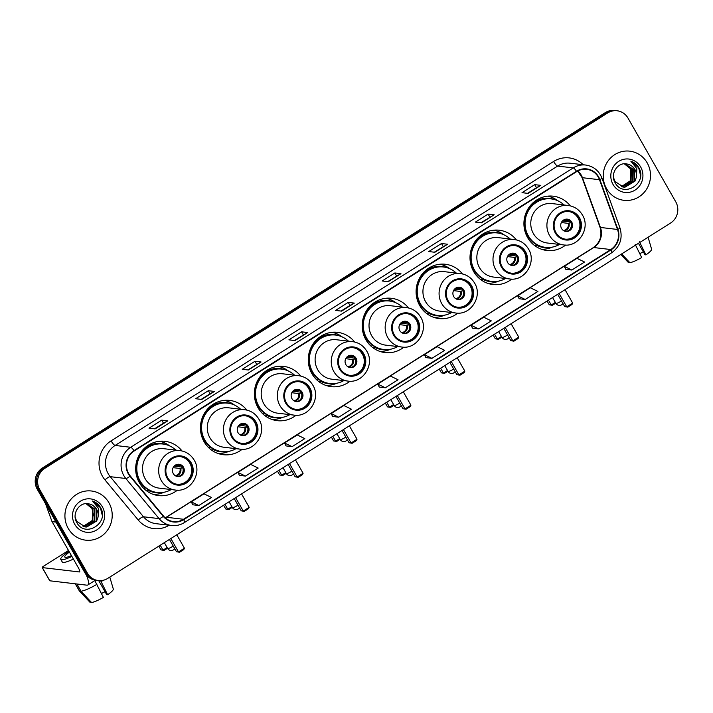 <?xml version="1.0" encoding="UTF-8"?>
<svg xmlns="http://www.w3.org/2000/svg" width="713" height="713" viewBox="0 0 713 713"><rect width="100%" height="100%" fill="white"/><g stroke="black" fill="none" stroke-linecap="round" stroke-linejoin="round"><path stroke-width="1.07" d="M570.275 205.852A27.335 26.096 96.7 0 0 553.235 196.191A27.335 26.096 96.7 0 0 528.181 208.624A27.335 26.096 96.7 0 0 527.567 237.518A27.335 26.096 96.7 0 0 546.835 250.477A27.335 26.096 96.7 0 0 565.65 245.049M516.364 239.889A27.335 26.096 96.7 0 0 499.323 230.228A27.335 26.096 96.7 0 0 474.261 242.67A27.335 26.096 96.7 0 0 473.655 271.555A27.335 26.096 96.7 0 0 492.915 284.523A27.335 26.096 96.7 0 0 511.738 279.086M462.443 273.926A27.335 26.096 96.7 0 0 445.402 264.265A27.335 26.096 96.7 0 0 420.349 276.706A27.335 26.096 96.7 0 0 419.743 305.592A27.335 26.096 96.7 0 0 439.003 318.559A27.335 26.096 96.7 0 0 457.826 313.123M408.531 307.963A27.335 26.096 96.7 0 0 391.49 298.301A27.335 26.096 96.7 0 0 366.437 310.743A27.335 26.096 96.7 0 0 365.822 339.629A27.335 26.096 96.7 0 0 385.091 352.596A27.335 26.096 96.7 0 0 403.906 347.16M354.619 341.999A27.335 26.096 96.7 0 0 337.579 332.338A27.335 26.096 96.7 0 0 312.517 344.78A27.335 26.096 96.7 0 0 311.911 373.674A27.335 26.096 96.7 0 0 331.171 386.633A27.335 26.096 96.7 0 0 349.994 381.205M300.699 376.036A27.335 26.096 96.7 0 0 283.658 366.384A27.335 26.096 96.7 0 0 258.605 378.817A27.335 26.096 96.7 0 0 257.999 407.711A27.335 26.096 96.7 0 0 277.259 420.67A27.335 26.096 96.7 0 0 296.082 415.242M246.787 410.082A27.335 26.096 96.7 0 0 229.746 400.421A27.335 26.096 96.7 0 0 204.693 412.854A27.335 26.096 96.7 0 0 204.078 441.748A27.335 26.096 96.7 0 0 223.347 454.707A27.335 26.096 96.7 0 0 242.17 449.279M182.02 450.964A27.335 26.096 96.7 0 0 164.979 441.311A27.335 26.096 96.7 0 0 139.926 453.744A27.335 26.096 96.7 0 0 139.32 482.639A27.335 26.096 96.7 0 0 158.58 495.597A27.335 26.096 96.7 0 0 177.403 490.17M617.101 110.765L614.659 110.479A15.472 14.768 96.7 0 0 605.31 112.627L42.432 467.995A15.472 14.768 96.7 0 0 37.254 489.243L84.999 572.94A15.472 14.768 96.7 0 0 95.898 580.275L97.12 580.418A15.472 14.768 96.7 0 1 86.211 573.083A15.472 14.768 96.7 0 0 97.12 580.418L98.341 580.56A15.472 14.768 96.7 0 0 107.69 578.412L670.568 223.044A15.472 14.768 96.7 0 0 675.746 201.797L628.001 118.1A15.472 14.768 96.7 0 0 617.101 110.765A15.472 14.768 96.7 0 0 607.752 112.912L44.874 468.281A15.472 14.768 96.7 0 0 39.696 489.528L87.432 573.225A15.472 14.768 96.7 0 0 98.341 580.56M39.696 489.528L38.475 489.385L86.211 573.083L38.475 489.385A15.472 14.768 96.7 0 1 43.653 468.138A15.472 14.768 96.7 0 0 38.475 489.385L37.254 489.243M607.752 112.912L606.531 112.77L43.653 468.138L606.531 112.77A15.472 14.768 96.7 0 1 615.88 110.622A15.472 14.768 96.7 0 0 606.531 112.77L605.31 112.627M68.225 528.431A24.759 23.636 96.7 0 0 85.676 540.169A24.759 23.636 96.7 0 0 108.367 528.903A24.759 23.636 96.7 0 0 108.92 502.745A24.759 23.636 96.7 0 0 91.469 490.999A24.759 23.636 96.7 0 0 68.778 502.264A24.759 23.636 96.7 0 0 68.225 528.431A24.759 23.636 96.7 0 0 85.676 540.169A24.759 23.636 96.7 0 0 108.367 528.903A24.759 23.636 96.7 0 0 108.92 502.745A24.759 23.636 96.7 0 0 91.469 490.999A24.759 23.636 96.7 0 0 68.778 502.264A24.759 23.636 96.7 0 0 68.225 528.431M606.522 188.58A24.759 23.636 96.7 0 0 623.964 200.326A24.759 23.636 96.7 0 0 646.655 189.061A24.759 23.636 96.7 0 0 647.208 162.894A24.759 23.636 96.7 0 0 629.766 151.156A24.759 23.636 96.7 0 0 607.075 162.421A24.759 23.636 96.7 0 0 606.522 188.58A24.759 23.636 96.7 0 0 623.964 200.326A24.759 23.636 96.7 0 0 646.655 189.061A24.759 23.636 96.7 0 0 647.208 162.894A24.759 23.636 96.7 0 0 629.766 151.156A24.759 23.636 96.7 0 0 607.075 162.421A24.759 23.636 96.7 0 0 606.522 188.58M128.67 473.637A16.506 15.757 -83.3 0 1 134.196 450.981L576.701 171.601A16.506 15.757 -83.3 0 1 586.674 169.311A16.506 15.757 -83.3 0 1 599.49 179.712L617.494 229.461A16.506 15.757 -83.3 0 1 610.783 249.541L183.526 519.287A16.506 15.757 -83.3 0 1 173.553 521.586A16.506 15.757 -83.3 0 1 163.527 516.078L130.274 475.954A16.506 15.757 -83.3 0 1 128.67 473.637M128.331 473.851A16.916 16.149 96.7 0 0 129.971 476.231L163.224 516.346A16.916 16.149 96.7 0 0 183.731 519.643L610.988 249.898A16.916 16.149 96.7 0 0 617.868 229.31L599.865 179.569A16.916 16.149 96.7 0 0 576.496 171.254L133.991 450.625A16.916 16.149 96.7 0 0 128.331 473.851M534.732 184.649L536.47 187.697L540.641 185.398A4.126 0.971 57.7 0 1 540.819 185.362L534.732 184.649L522.014 192.67L528.101 193.392L540.819 185.362M480.936 222.768L494.02 214.827A4.126 0.971 57.7 0 1 494.198 214.8L488.102 214.078L475.393 222.108L481.48 222.83L494.198 214.8M489.849 217.135L488.102 214.078M434.306 252.197L447.39 244.265A4.126 0.971 57.7 0 1 447.577 244.238L441.481 243.516L428.763 251.546L434.859 252.268L447.577 244.238M443.219 246.573L441.481 243.516M387.685 281.635L400.768 273.703A4.126 0.971 57.7 0 1 400.947 273.676L394.859 272.954L382.141 280.984L388.237 281.697L400.947 273.676M396.597 276.011L394.859 272.954M161.735 420.135L163.482 423.183L167.644 420.884A4.126 0.971 57.7 0 1 167.831 420.848L161.735 420.135L149.017 428.165L155.113 428.878L167.831 420.848M208.356 390.697L210.103 393.754L214.274 391.446A4.126 0.971 57.7 0 1 214.453 391.419L208.356 390.697L195.647 398.727L201.734 399.44L214.453 391.419M247.812 369.94L260.896 362.008A4.126 0.971 57.7 0 1 261.074 361.981L254.987 361.259L242.268 369.289L248.365 370.011L261.074 361.981M256.725 364.316L254.987 361.259M294.433 340.511L307.517 332.57A4.126 0.971 57.7 0 1 307.704 332.543L301.608 331.821L288.89 339.851L294.986 340.573L307.704 332.543M303.355 334.878L301.608 331.821M348.229 302.392L349.976 305.44L354.147 303.141A4.126 0.971 57.7 0 1 354.325 303.105L348.229 302.392L335.52 310.413L341.607 311.135L354.325 303.105M472.532 328.167L478.575 328.916L491.293 320.886L483.744 317.214L471.026 325.244L472.55 328.203M519.153 298.729L525.205 299.478L537.914 291.448L530.365 287.776L517.647 295.806L519.171 298.765M565.774 269.3L571.826 270.04L584.544 262.019L576.986 258.338L564.277 266.368L565.792 269.336M332.659 416.472L338.702 417.221L351.42 409.191L343.871 405.519L331.153 413.549L332.677 416.508M286.029 445.91L292.08 446.659L304.799 438.629L297.25 434.957L284.532 442.987L286.047 445.946M239.408 475.348L245.459 476.097L258.177 468.067L250.619 464.395L237.91 472.425L239.425 475.384M192.786 504.786L198.838 505.526L211.547 497.505L203.998 493.833L191.28 501.854L192.804 504.822M425.902 357.605L431.953 358.354L444.671 350.324L437.114 346.652L424.404 354.673L425.919 357.641M385.332 387.783L398.041 379.762L390.492 376.081L377.774 384.111L379.298 387.079L385.332 387.783L377.774 384.111M349.994 305.431L341.064 311.073M210.121 393.736L201.191 399.378M163.5 423.174L154.561 428.816M536.488 187.688L527.558 193.33M338.702 417.221L331.153 413.549M292.08 446.659L284.532 442.987M245.459 476.097L237.91 472.425M198.838 505.526L191.28 501.854M431.953 358.354L424.404 354.673M478.575 328.916L471.026 325.244M525.205 299.478L517.647 295.806M571.826 270.04L564.277 266.368M86.291 503.61L91.906 508.262L93.795 515.927M86.228 503.645L92.975 508.93L92.779 520.535L83.296 526.533M86.015 503.663L92.494 508.877L92.298 520.481L83.064 526.461M84.018 526.72L94.232 520.713L94.428 509.1L86.977 503.663L94.909 509.162L94.713 520.766L84.25 526.773M89.036 503.922C79.651 501.248 71.496 513.69 76.674 522.29C84.58 538.36 108.982 523.654 100.996 508.405L100.586 507.647C98.688 504.403 96.005 502.193 92.547 501.025L98.572 508.521L98.037 517.166A11.658 11.132 96.7 0 0 96.629 509.358A11.658 11.132 96.7 0 0 89.036 503.922C92.28 504.608 94.722 506.417 96.362 509.332L96.166 520.936L86.264 526.943L84.972 526.898M98.037 517.166L96.647 520.998L86.745 527.005L85.212 526.925L76.719 521.363L75.213 517.406M74.749 524.313A16.809 16.051 96.7 0 0 96.763 529.946A16.809 16.051 96.7 0 0 102.387 506.863A16.809 16.051 96.7 0 0 80.382 501.23A16.809 16.051 96.7 0 0 74.749 524.313M92.547 501.025L100.364 507.62L102.226 515.151M86.193 574.731A20.632 4.857 57.7 0 1 87.833 584.99A20.632 4.857 57.7 0 1 86.87 585.168L49.857 580.801A2.576 0.472 150.3 0 1 49.732 580.747A2.576 0.472 150.3 0 1 49.741 580.605M68.501 550.481L43.671 566.158A2.576 0.472 -29.7 0 0 42.192 567.53A2.576 0.472 -29.7 0 0 42.317 567.593L79.33 571.951A5.16 1.212 -122.3 0 0 79.571 571.906A5.16 1.212 -122.3 0 0 78.341 567.726L52.067 521.666A2.576 2.46 -83.3 0 1 51.88 521.265L45.623 503.975A2.576 2.46 -83.3 0 1 45.57 503.815M69.419 552.085A12.896 2.344 -29.7 0 0 64.794 557.067A12.896 2.344 -29.7 0 0 71.434 555.614M94.802 580.587L103.385 597.405A13.413 2.442 -29.7 0 1 91.567 602.521L81.024 591.211L76.906 583.992M81.024 591.211A17.023 3.093 -29.7 0 0 96.932 584.312M98.697 580.605L106.692 594.615L107.627 594.731L100.604 580.649M101.175 581.639A17.023 3.093 -29.7 0 0 103.046 580.329M107.627 594.731A13.413 2.442 -29.7 0 0 113.314 589.063L109.802 577.084M105.052 591.745A10.312 1.872 -29.7 0 0 101.478 593.537M68.956 551.274A17.531 3.191 -29.7 0 0 60.765 559.366L62.272 562.004A17.531 3.191 -29.7 0 0 73.403 559.072M60.765 559.366A17.531 3.191 -29.7 0 0 71.897 556.425M75.293 583.804L79.303 590.827A17.023 3.093 -29.7 0 0 79.384 590.934A17.023 3.093 -29.7 0 0 79.499 591.032L90.043 602.342L90.899 601.808M75.382 583.813L79.499 591.032M79.384 590.934L90.034 602.333A13.413 2.442 -29.7 0 0 90.043 602.342M167.698 477.728A13.921 13.297 96.7 0 0 177.51 484.332A13.921 13.297 96.7 0 0 190.282 477.995A13.921 13.297 96.7 0 0 190.585 463.272A13.921 13.297 96.7 0 0 180.772 456.676A13.921 13.297 96.7 0 0 168.01 463.013A13.921 13.297 96.7 0 0 167.698 477.728M177.136 484.279A13.921 13.297 96.7 0 0 189.622 477.737A13.921 13.297 96.7 0 0 189.827 463.183A13.921 13.297 96.7 0 0 180.398 456.632M175.87 450.126A24.394 23.288 96.7 0 0 162.965 444.03L162.199 443.941A24.394 23.288 96.7 0 0 139.837 455.046A24.394 23.288 96.7 0 0 139.293 480.82A24.394 23.288 96.7 0 0 156.486 492.389L157.252 492.487A24.394 23.288 96.7 0 0 171.218 489.564M162.965 444.03A24.394 23.288 96.7 0 0 140.604 455.135A24.394 23.288 96.7 0 0 140.06 480.91A24.394 23.288 96.7 0 0 157.252 492.487M179.943 450.598L163.803 448.7A19.857 18.957 96.7 0 0 145.604 457.737A19.857 18.957 96.7 0 0 145.158 478.717A19.857 18.957 96.7 0 0 159.151 488.138L175.3 490.045A19.857 18.957 -83.3 0 1 161.307 480.624A19.857 18.957 -83.3 0 1 161.744 459.635A19.857 18.957 -83.3 0 1 179.943 450.598C186.146 451.489 190.897 454.662 194.186 460.143C202.563 473.272 190.398 492.603 175.3 490.045M138.598 481.293A19.34 18.467 96.7 0 0 140.835 483.191M173.295 473.619A6.185 5.909 96.7 0 0 183.33 473.744A6.185 5.909 96.7 0 0 179.106 464.261A6.185 5.909 96.7 0 0 173.295 473.619M177.127 476.471A6.185 5.909 96.7 0 0 178.571 464.225M164.177 492.211L163.42 492.523A26.818 25.606 -83.3 0 1 153.242 494.359M145.363 487.826L143.866 488.53M161.29 492.594A24.732 23.609 96.7 0 1 148.554 490.571L146.566 490.82M159.498 441.267A26.818 25.606 -83.3 0 1 168.972 445.42L169.641 445.901M174.952 465.411L178.464 465.83L181.289 465.179M174.141 466.15L182.439 467.131M182.929 468.272A7.219 6.889 -83.3 0 1 182.305 473.548M182.804 467.826L179.97 468.468L173.116 467.666M167.51 548.252L164.061 550.436L160.978 549.883L158.83 546.122M160.978 549.883L163.019 550.124L160.229 545.24M164.061 550.436L163.019 550.124L167.109 547.539M170.844 538.538L178.491 551.951L184.426 548.199L176.779 534.795M169.444 539.42L176.45 551.71L179.533 552.263L183.776 549.58L184.426 548.199M179.533 552.263L176.45 551.71M232.465 436.837A13.921 13.297 96.7 0 0 242.277 443.441A13.921 13.297 96.7 0 0 255.04 437.105A13.921 13.297 96.7 0 0 255.352 422.39A13.921 13.297 96.7 0 0 245.539 415.786A13.921 13.297 96.7 0 0 232.777 422.123A13.921 13.297 96.7 0 0 232.465 436.837M241.903 443.388A13.921 13.297 96.7 0 0 254.389 436.846A13.921 13.297 96.7 0 0 254.594 422.301A13.921 13.297 96.7 0 0 245.156 415.741M240.629 409.235A24.394 23.288 96.7 0 0 227.723 403.139L226.966 403.05A24.394 23.288 96.7 0 0 204.604 414.155A24.394 23.288 96.7 0 0 204.061 439.939A24.394 23.288 96.7 0 0 221.253 451.507L222.01 451.596A24.394 23.288 96.7 0 0 235.985 448.673M227.723 403.139A24.394 23.288 96.7 0 0 205.371 414.244A24.394 23.288 96.7 0 0 204.818 440.028A24.394 23.288 96.7 0 0 222.01 451.596M244.711 409.717L228.57 407.809A19.857 18.957 96.7 0 0 210.362 416.847A19.857 18.957 96.7 0 0 209.925 437.835A19.857 18.957 96.7 0 0 223.918 447.247L240.058 449.154A19.857 18.957 -83.3 0 1 226.066 439.734A19.857 18.957 -83.3 0 1 226.511 418.745A19.857 18.957 -83.3 0 1 244.711 409.717C250.914 410.599 255.655 413.772 258.944 419.253C267.33 432.381 255.165 451.721 240.058 449.154M203.365 440.402A19.34 18.467 96.7 0 0 205.602 442.301M238.062 432.738A6.185 5.909 96.7 0 0 248.097 432.853A6.185 5.909 96.7 0 0 243.873 423.379A6.185 5.909 96.7 0 0 238.062 432.738M241.894 435.581A6.185 5.909 96.7 0 0 243.338 423.335M228.944 451.32L228.178 451.632A26.818 25.606 -83.3 0 1 218 453.477M210.13 446.944L208.624 447.639M226.057 451.703A24.732 23.609 96.7 0 1 213.321 449.68L211.324 449.939M224.265 400.376A26.818 25.606 -83.3 0 1 233.739 404.529L234.408 405.011M239.72 424.52L243.222 424.939L246.056 424.288M238.908 425.26L247.197 426.24M247.696 427.381A7.219 6.889 -83.3 0 1 247.072 432.666M247.563 426.935L244.728 427.577L237.884 426.775M232.278 507.362L228.828 509.545L225.736 508.993L223.597 505.232M225.736 508.993L227.777 509.234L224.996 504.349M228.828 509.545L227.777 509.234L231.877 506.649M235.611 497.647L243.258 511.061L249.194 507.317L241.538 493.904M234.212 498.539L241.217 510.82L244.301 511.373L248.543 508.69L249.194 507.317M244.301 511.373L241.217 510.82M286.376 402.8A13.921 13.297 96.7 0 0 296.189 409.405A13.921 13.297 96.7 0 0 308.961 403.068A13.921 13.297 96.7 0 0 309.264 388.344A13.921 13.297 96.7 0 0 299.451 381.74A13.921 13.297 96.7 0 0 286.688 388.086A13.921 13.297 96.7 0 0 286.376 402.8M295.815 409.351A13.921 13.297 96.7 0 0 308.301 402.809A13.921 13.297 96.7 0 0 308.506 388.255A13.921 13.297 96.7 0 0 299.077 381.705M294.549 375.19A24.394 23.288 96.7 0 0 281.644 369.102L280.877 369.013A24.394 23.288 96.7 0 0 258.516 380.118A24.394 23.288 96.7 0 0 257.972 405.893A24.394 23.288 96.7 0 0 275.165 417.462L275.931 417.56A24.394 23.288 96.7 0 0 289.897 414.636M281.644 369.102A24.394 23.288 96.7 0 0 259.282 380.207A24.394 23.288 96.7 0 0 258.739 405.982A24.394 23.288 96.7 0 0 275.931 417.56M298.622 375.671L282.482 373.772A19.857 18.957 96.7 0 0 264.282 382.81A19.857 18.957 96.7 0 0 263.837 403.79A19.857 18.957 96.7 0 0 277.829 413.21L293.979 415.118A19.857 18.957 -83.3 0 1 279.986 405.697A19.857 18.957 -83.3 0 1 280.423 384.708A19.857 18.957 -83.3 0 1 298.622 375.671C304.825 376.562 309.576 379.735 312.864 385.216C321.242 398.344 309.077 417.675 293.979 415.118M257.277 406.365A19.34 18.467 96.7 0 0 259.514 408.264M291.974 398.692A6.185 5.909 96.7 0 0 302.009 398.817A6.185 5.909 96.7 0 0 297.784 389.334A6.185 5.909 96.7 0 0 291.974 398.692M295.806 401.544A6.185 5.909 96.7 0 0 297.25 389.298M282.856 417.283L282.098 417.595A26.818 25.606 -83.3 0 1 271.92 419.431M264.042 412.898L262.544 413.602M279.977 417.666A24.732 23.609 96.7 0 1 267.232 415.643L265.245 415.893M278.177 366.339A26.818 25.606 -83.3 0 1 287.651 370.493L288.319 370.974M293.631 390.483L297.143 390.902L299.977 390.252M292.82 391.223L301.118 392.203M301.608 393.344A7.219 6.889 -83.3 0 1 300.984 398.62M301.483 392.899L298.649 393.54L291.795 392.738M286.198 473.325L282.74 475.509L279.656 474.956L277.509 471.195M279.656 474.956L281.697 475.197L278.908 470.313M282.74 475.509L281.697 475.197L285.788 472.612M289.523 463.61L297.169 477.024L303.105 473.272L295.458 459.867M288.123 464.493L295.129 476.783L298.212 477.336L302.455 474.653L303.105 473.272M298.212 477.336L295.129 476.783M340.297 368.764A13.921 13.297 96.7 0 0 350.11 375.368A13.921 13.297 96.7 0 0 362.872 369.031A13.921 13.297 96.7 0 0 363.184 354.308A13.921 13.297 96.7 0 0 353.372 347.703A13.921 13.297 96.7 0 0 340.609 354.04A13.921 13.297 96.7 0 0 340.297 368.764M349.726 375.314A13.921 13.297 96.7 0 0 362.213 368.764A13.921 13.297 96.7 0 0 362.418 354.218A13.921 13.297 96.7 0 0 352.988 347.668M348.461 341.153A24.394 23.288 96.7 0 0 335.556 335.065L334.798 334.976A24.394 23.288 96.7 0 0 312.437 346.072A24.394 23.288 96.7 0 0 311.893 371.856A24.394 23.288 96.7 0 0 329.085 383.425L329.843 383.514A24.394 23.288 96.7 0 0 343.809 380.59M335.556 335.065A24.394 23.288 96.7 0 0 313.194 346.161A24.394 23.288 96.7 0 0 312.651 371.945A24.394 23.288 96.7 0 0 329.843 383.514M352.543 341.634L336.393 339.736A19.857 18.957 96.7 0 0 318.194 348.773A19.857 18.957 96.7 0 0 317.748 369.753A19.857 18.957 96.7 0 0 331.741 379.173L347.891 381.072A19.857 18.957 -83.3 0 1 333.898 371.66A19.857 18.957 -83.3 0 1 334.344 350.671A19.857 18.957 -83.3 0 1 352.543 341.634C358.746 342.516 363.487 345.698 366.776 351.17C375.154 364.298 362.997 383.639 347.891 381.072M311.189 372.32A19.34 18.467 96.7 0 0 313.435 374.227M345.894 364.655A6.185 5.909 96.7 0 0 355.921 364.78A6.185 5.909 96.7 0 0 351.705 355.297A6.185 5.909 96.7 0 0 345.894 364.655M349.726 367.507A6.185 5.909 96.7 0 0 351.161 355.261M336.777 383.246L336.01 383.558A26.818 25.606 -83.3 0 1 325.832 385.394M317.953 378.861L316.456 379.557M333.889 383.621A24.732 23.609 96.7 0 1 321.144 381.607L319.157 381.856M332.089 332.303A26.818 25.606 -83.3 0 1 341.563 336.456L342.231 336.937M347.543 356.447L351.054 356.856L353.889 356.215M346.732 357.186L355.029 358.167M355.52 359.299A7.219 6.889 -83.3 0 1 354.896 364.584M355.395 358.853L352.561 359.504L345.707 358.692M340.11 439.288L336.652 441.472L333.568 440.919L331.42 437.158M333.568 440.919L335.609 441.16L332.819 436.276M336.652 441.472L335.609 441.16L339.7 438.575M343.434 429.574L351.081 442.987L357.017 439.235L349.37 425.83M342.035 430.456L349.04 442.746L352.133 443.29L356.366 440.616L357.017 439.235M352.133 443.29L349.04 442.746M394.209 334.718A13.921 13.297 96.7 0 0 404.021 341.322A13.921 13.297 96.7 0 0 416.784 334.985A13.921 13.297 96.7 0 0 417.096 320.271A13.921 13.297 96.7 0 0 407.283 313.667A13.921 13.297 96.7 0 0 394.521 320.003A13.921 13.297 96.7 0 0 394.209 334.718M403.638 341.277A13.921 13.297 96.7 0 0 416.125 334.727A13.921 13.297 96.7 0 0 416.339 320.182A13.921 13.297 96.7 0 0 406.9 313.631M402.373 307.116A24.394 23.288 96.7 0 0 389.467 301.029L388.71 300.939A24.394 23.288 96.7 0 0 366.348 312.036A24.394 23.288 96.7 0 0 365.805 337.819A24.394 23.288 96.7 0 0 382.997 349.388L383.754 349.477A24.394 23.288 96.7 0 0 397.729 346.554M389.467 301.029A24.394 23.288 96.7 0 0 367.106 312.125A24.394 23.288 96.7 0 0 366.562 337.909A24.394 23.288 96.7 0 0 383.754 349.477M406.455 307.597L390.305 305.69A19.857 18.957 96.7 0 0 372.106 314.727A19.857 18.957 96.7 0 0 371.669 335.716A19.857 18.957 96.7 0 0 385.662 345.137L401.802 347.035A19.857 18.957 -83.3 0 1 387.81 337.623A19.857 18.957 -83.3 0 1 388.255 316.634A19.857 18.957 -83.3 0 1 406.455 307.597C412.658 308.479 417.399 311.661 420.688 317.133C429.074 330.262 416.909 349.602 401.802 347.035M365.109 338.283A19.34 18.467 96.7 0 0 367.347 340.19M399.806 330.618A6.185 5.909 96.7 0 0 409.841 330.734A6.185 5.909 96.7 0 0 405.617 321.26A6.185 5.909 96.7 0 0 399.806 330.618M403.638 333.461A6.185 5.909 96.7 0 0 405.082 321.224M390.688 349.21L389.922 349.522A26.818 25.606 -83.3 0 1 379.744 351.357M371.874 344.825L370.368 345.52M387.801 349.584A24.732 23.609 96.7 0 1 375.056 347.57L373.068 347.819M386.009 298.266A26.818 25.606 -83.3 0 1 395.474 302.419L396.152 302.9M401.464 322.41L404.966 322.82L407.8 322.178M400.644 323.149L408.941 324.13M409.431 325.262A7.219 6.889 -83.3 0 1 408.816 330.547M409.307 324.816L406.472 325.467L399.628 324.656M394.022 405.251L390.572 407.426L387.48 406.882L385.341 403.121M387.48 406.882L389.521 407.123L386.74 402.239M390.572 407.426L389.521 407.123L393.612 404.538M397.355 395.537L405.002 408.941L410.929 405.198L403.282 391.793M395.947 396.419L402.961 408.701L406.045 409.253L410.287 406.579L410.929 405.198M406.045 409.253L402.961 408.701M448.12 300.681A13.921 13.297 96.7 0 0 457.933 307.285A13.921 13.297 96.7 0 0 470.705 300.948A13.921 13.297 96.7 0 0 471.008 286.234A13.921 13.297 96.7 0 0 461.195 279.63A13.921 13.297 96.7 0 0 448.432 285.966A13.921 13.297 96.7 0 0 448.12 300.681M457.559 307.241A13.921 13.297 96.7 0 0 470.045 300.69A13.921 13.297 96.7 0 0 470.25 286.145A13.921 13.297 96.7 0 0 460.812 279.594M456.293 273.079A24.394 23.288 96.7 0 0 443.388 266.983L442.621 266.894A24.394 23.288 96.7 0 0 420.26 277.999A24.394 23.288 96.7 0 0 419.716 303.783A24.394 23.288 96.7 0 0 436.909 315.351L437.675 315.44A24.394 23.288 96.7 0 0 451.641 312.517M443.388 266.983A24.394 23.288 96.7 0 0 421.026 278.088A24.394 23.288 96.7 0 0 420.483 303.872A24.394 23.288 96.7 0 0 437.675 315.44M460.366 273.56L444.226 271.653A19.857 18.957 96.7 0 0 426.026 280.69A19.857 18.957 96.7 0 0 425.581 301.679A19.857 18.957 96.7 0 0 439.573 311.091L455.723 312.998A19.857 18.957 -83.3 0 1 441.721 303.578A19.857 18.957 -83.3 0 1 442.167 282.598A19.857 18.957 -83.3 0 1 460.366 273.56C466.569 274.443 471.32 277.624 474.6 283.097C482.986 296.225 470.821 315.565 455.723 312.998M419.021 304.246A19.34 18.467 96.7 0 0 421.258 306.153M453.718 296.581A6.185 5.909 96.7 0 0 463.753 296.697A6.185 5.909 96.7 0 0 459.529 287.223A6.185 5.909 96.7 0 0 453.718 296.581M457.55 299.424A6.185 5.909 96.7 0 0 458.994 287.187M444.6 315.173L443.842 315.485A26.818 25.606 -83.3 0 1 433.656 317.321M425.786 310.788L424.288 311.483M441.712 315.547A24.732 23.609 96.7 0 1 428.976 313.524L426.989 313.782M439.921 264.229A26.818 25.606 -83.3 0 1 449.395 268.382L450.063 268.863M455.375 288.373L458.878 288.783L461.712 288.132M454.564 289.113L462.862 290.084M463.352 291.225A7.219 6.889 -83.3 0 1 462.728 296.51M463.227 290.779L460.393 291.43L453.539 290.619M447.933 371.215L444.484 373.389L441.4 372.837L439.253 369.084M441.4 372.837L443.441 373.077L440.652 368.193M444.484 373.389L443.441 373.077L447.532 370.502M451.267 361.5L458.914 374.904L464.849 371.161L457.202 357.748M449.867 362.382L456.873 374.664L459.956 375.216L464.199 372.543L464.849 371.161M459.956 375.216L456.873 374.664M502.041 266.644A13.921 13.297 96.7 0 0 511.854 273.248A13.921 13.297 96.7 0 0 524.616 266.912A13.921 13.297 96.7 0 0 524.928 252.197A13.921 13.297 96.7 0 0 515.116 245.593A13.921 13.297 96.7 0 0 502.344 251.93A13.921 13.297 96.7 0 0 502.041 266.644M511.471 273.195A13.921 13.297 96.7 0 0 523.957 266.653A13.921 13.297 96.7 0 0 524.162 252.108A13.921 13.297 96.7 0 0 514.733 245.548M510.205 239.042A24.394 23.288 96.7 0 0 497.3 232.946L496.533 232.857A24.394 23.288 96.7 0 0 474.181 243.962A24.394 23.288 96.7 0 0 473.628 269.746A24.394 23.288 96.7 0 0 490.82 281.314L491.587 281.403A24.394 23.288 96.7 0 0 505.553 278.48M497.3 232.946A24.394 23.288 96.7 0 0 474.938 244.051A24.394 23.288 96.7 0 0 474.395 269.835A24.394 23.288 96.7 0 0 491.587 281.403M514.287 239.523L498.137 237.616A19.857 18.957 96.7 0 0 479.938 246.653A19.857 18.957 96.7 0 0 479.493 267.642A19.857 18.957 96.7 0 0 493.485 277.054L509.635 278.961A19.857 18.957 -83.3 0 1 495.642 269.541A19.857 18.957 -83.3 0 1 496.079 248.561A19.857 18.957 -83.3 0 1 514.287 239.523C520.481 240.406 525.231 243.579 528.52 249.06C536.898 262.188 524.732 281.528 509.635 278.961M472.933 270.209A19.34 18.467 96.7 0 0 475.17 272.108M507.629 262.544A6.185 5.909 96.7 0 0 517.665 262.66A6.185 5.909 96.7 0 0 513.44 253.186A6.185 5.909 96.7 0 0 507.629 262.544M511.462 265.388A6.185 5.909 96.7 0 0 512.905 253.142M498.521 281.136L497.754 281.448A26.818 25.606 -83.3 0 1 487.576 283.284M479.697 276.751L478.2 277.446M495.633 281.51A24.732 23.609 96.7 0 1 482.888 279.487L480.901 279.746M493.833 230.183A26.818 25.606 -83.3 0 1 503.307 234.345L503.975 234.827M509.287 254.336L512.799 254.746L515.633 254.095M508.476 255.067L516.773 256.047M517.264 257.188A7.219 6.889 -83.3 0 1 516.64 262.473M517.139 256.742L514.305 257.384L507.451 256.582M501.854 337.169L498.396 339.352L495.312 338.8L493.164 335.039M495.312 338.8L497.353 339.04L494.564 334.156M498.396 339.352L497.353 339.04L501.444 336.456M505.178 327.463L512.825 340.867L518.761 337.124L511.114 323.711M503.779 328.345L510.784 340.627L513.877 341.179L518.11 338.506L518.761 337.124M513.877 341.179L510.784 340.627M555.953 232.607A13.921 13.297 96.7 0 0 565.765 239.211A13.921 13.297 96.7 0 0 578.528 232.875A13.921 13.297 96.7 0 0 578.84 218.16A13.921 13.297 96.7 0 0 569.027 211.556A13.921 13.297 96.7 0 0 556.265 217.893A13.921 13.297 96.7 0 0 555.953 232.607M565.382 239.158A13.921 13.297 96.7 0 0 577.869 232.616A13.921 13.297 96.7 0 0 578.083 218.062A13.921 13.297 96.7 0 0 568.644 211.511M564.117 205.005A24.394 23.288 96.7 0 0 551.211 198.909L550.454 198.82A24.394 23.288 96.7 0 0 528.092 209.925A24.394 23.288 96.7 0 0 527.549 235.7A24.394 23.288 96.7 0 0 544.741 247.277L545.498 247.366A24.394 23.288 96.7 0 0 559.473 244.443M551.211 198.909A24.394 23.288 96.7 0 0 528.85 210.014A24.394 23.288 96.7 0 0 528.306 235.798A24.394 23.288 96.7 0 0 545.498 247.366M568.199 205.487L552.049 203.579A19.857 18.957 96.7 0 0 533.85 212.617A19.857 18.957 96.7 0 0 533.413 233.597A19.857 18.957 96.7 0 0 547.406 243.017L563.546 244.924A19.857 18.957 -83.3 0 1 549.554 235.504A19.857 18.957 -83.3 0 1 549.999 214.515A19.857 18.957 -83.3 0 1 568.199 205.487C574.402 206.369 579.143 209.542 582.432 215.023C590.81 228.151 578.653 247.482 563.546 244.924M526.845 236.172A19.34 18.467 96.7 0 0 529.091 238.071M561.55 228.499A6.185 5.909 96.7 0 0 571.585 228.623A6.185 5.909 96.7 0 0 567.361 219.149A6.185 5.909 96.7 0 0 561.55 228.499M565.382 231.351A6.185 5.909 96.7 0 0 566.826 219.105M552.432 247.09L551.666 247.402A26.818 25.606 -83.3 0 1 541.488 249.247M533.618 242.705L532.112 243.409M549.545 247.473A24.732 23.609 96.7 0 1 536.8 245.45L534.812 245.709M547.744 196.146A26.818 25.606 -83.3 0 1 557.218 200.3L557.887 200.781M563.199 220.29L566.71 220.709L569.544 220.059M562.388 221.03L570.685 222.01M571.175 223.151A7.219 6.889 -83.3 0 1 570.552 228.436M571.051 222.706L568.216 223.347L561.363 222.545M555.766 303.132L552.317 305.316L549.224 304.763L547.085 301.002M549.224 304.763L551.265 305.004L548.484 300.12M552.317 305.316L551.265 305.004L555.356 302.419M559.09 293.417L566.746 306.831L572.673 303.078L565.026 289.674M557.691 294.3L564.705 306.59L567.789 307.143L572.022 304.46L572.673 303.078M567.789 307.143L564.705 306.59M635.23 244.47L641.682 257.553A13.413 2.442 -29.7 0 1 629.864 262.678L621.683 253.908M638.456 243.32L644.989 254.764L645.925 254.88L639.463 241.787M645.925 254.88A13.413 2.442 -29.7 0 0 651.611 249.211L648.09 237.233M643.349 251.894A10.312 1.872 -29.7 0 0 639.775 253.685M620.827 254.443L628.34 262.491A13.413 2.442 -29.7 0 0 628.331 262.482A13.413 2.442 -29.7 0 0 628.34 262.491L629.196 261.956M624.588 163.758L630.203 168.42L632.092 176.075M624.526 163.803L631.272 169.079L631.076 180.692L621.593 186.681M624.303 163.812L630.791 169.026L630.595 180.63L621.362 186.61M625.069 163.794L633.206 169.311L633.01 180.915L622.547 186.922M625.051 163.794L632.725 169.248L632.529 180.861L622.306 186.868M627.324 164.07C617.948 161.396 609.793 173.838 614.971 182.439C622.877 198.517 647.279 183.802 639.285 168.553L638.884 167.796C636.985 164.551 634.303 162.341 630.836 161.174L636.861 168.669L636.335 177.323A11.658 11.132 96.7 0 0 634.926 169.507A11.658 11.132 96.7 0 0 627.324 164.07C630.577 164.765 633.019 166.566 634.659 169.48L634.463 181.084L624.561 187.1L623.269 187.047M636.335 177.323L634.944 181.147L625.043 187.154L623.51 187.082L615.016 181.521L613.51 177.555M613.046 184.462A16.809 16.051 96.7 0 0 635.06 190.095A16.809 16.051 96.7 0 0 640.684 167.011A16.809 16.051 96.7 0 0 618.679 161.379A16.809 16.051 96.7 0 0 613.046 184.462M630.836 161.174L638.661 167.769L640.524 175.3M84.999 572.94L87.432 573.225M42.432 467.995L44.874 468.281M599.49 179.712L582.432 177.706A16.506 15.757 96.7 0 0 581.247 175.131A16.506 15.757 96.7 0 0 577.833 170.951M610.783 249.541L593.724 247.536A16.506 15.757 96.7 0 0 600.435 227.447L582.432 177.706A9.287 1.283 160.1 0 1 582.004 177.501L577.699 171.022M169.159 525.223A25.784 24.616 -83.3 0 1 138.215 520L104.963 479.885A25.784 24.616 -83.3 0 1 111.085 440.857L553.591 161.486A5.16 1.212 -122.3 0 0 557.628 166.067L115.123 445.438A20.632 19.697 96.7 0 0 108.224 473.771A20.632 19.697 96.7 0 0 110.221 476.667L143.473 516.782A20.632 19.697 96.7 0 0 156.013 523.672L171.61 525.508A20.632 19.697 -83.3 0 1 159.07 518.618A5.16 1.132 -39.7 0 0 163.224 516.346M553.591 161.486A25.784 24.616 -83.3 0 1 583.243 164.756M570.097 163.206A20.632 19.697 96.7 0 0 557.628 166.067L573.225 167.911A20.632 19.697 -83.3 0 1 585.694 165.042L570.097 163.206M138.215 520A5.16 1.132 140.3 0 1 143.473 516.782L159.07 518.618L125.818 478.503A20.632 19.697 -83.3 0 1 123.821 475.607A20.632 19.697 -83.3 0 1 130.72 447.283A5.16 1.212 57.7 0 1 133.991 450.625M129.971 476.231A5.16 1.132 -39.7 0 1 125.818 478.503L110.221 476.667A5.16 1.132 140.3 0 0 104.963 479.885M171.61 525.508C176.147 525.998 180.389 525.026 184.319 522.602A5.16 1.212 -122.3 0 0 183.731 519.643M610.988 249.898A5.16 1.212 57.7 0 1 611.576 252.848C620.123 246.564 622.921 238.249 619.962 227.91L601.959 178.161C598.929 170.648 593.501 166.272 585.694 165.042M617.868 229.31A5.16 0.713 -19.9 0 0 619.962 227.91M599.865 179.569A5.16 0.713 -19.9 0 0 601.959 178.161M576.496 171.254A5.16 1.212 -122.3 0 0 573.225 167.911L130.72 447.283L115.123 445.438A5.16 1.212 -122.3 0 1 111.085 440.857M617.494 229.461L600.435 227.447A9.287 1.283 160.1 0 1 600.007 227.242L582.004 177.501M165.336 517.932A16.506 15.757 96.7 0 0 166.468 517.281L593.724 247.536A9.287 2.184 -122.3 0 0 593.296 247.616C600.132 242.598 602.369 235.807 600.007 227.242M183.526 519.287L166.468 517.281A9.287 2.184 -122.3 0 0 166.031 517.362L593.296 247.616M354.147 303.141L341.491 311.126M307.517 332.57L294.87 340.556M260.896 362.008L248.249 369.994M214.274 391.446L201.619 399.432M167.644 420.884L154.997 428.869M400.768 273.703L388.122 281.688M447.39 244.265L434.743 252.25M494.02 214.827L481.364 222.812M540.641 185.398L527.994 193.383M56.015 522.13L52.067 521.666M42.317 567.593L49.857 580.801M51.88 521.265L55.783 521.72M191.227 462.871A14.697 14.037 96.7 0 0 171.985 457.942A14.697 14.037 96.7 0 0 167.065 478.129A14.697 14.037 96.7 0 0 186.307 483.058A14.697 14.037 96.7 0 0 191.227 462.871M166.922 444.867A24.732 23.609 96.7 0 0 143.179 449.493M164.32 542.655L167.626 548.449A4.126 0.749 -29.7 0 0 167.813 548.547A4.126 0.749 -29.7 0 0 172.43 546.55A4.126 0.749 -29.7 0 0 173.206 546.024M177.145 464.377A5.98 5.713 -83.3 0 1 179.248 465.723M176.45 464.591A5.677 5.419 -83.3 0 1 178.464 465.83M180.754 468.361A5.98 5.713 -83.3 0 1 175.772 475.99M179.97 468.468A5.677 5.419 -83.3 0 1 175.148 475.624M255.994 421.989A14.697 14.037 96.7 0 0 236.752 417.06A14.697 14.037 96.7 0 0 231.832 437.238A14.697 14.037 96.7 0 0 251.074 442.167A14.697 14.037 96.7 0 0 255.994 421.989M231.689 403.977A24.732 23.609 96.7 0 0 207.938 408.602M229.087 501.765L232.385 507.558A4.126 0.749 -29.7 0 0 232.581 507.656A4.126 0.749 -29.7 0 0 237.188 505.66A4.126 0.749 -29.7 0 0 237.973 505.134M241.912 423.486A5.98 5.713 -83.3 0 1 244.015 424.832M241.217 423.7A5.677 5.419 -83.3 0 1 243.222 424.939M245.522 427.479A5.98 5.713 -83.3 0 1 240.539 435.099M244.728 427.577A5.677 5.419 -83.3 0 1 239.916 434.743M309.905 387.943A14.697 14.037 96.7 0 0 290.663 383.015A14.697 14.037 96.7 0 0 285.744 403.201A14.697 14.037 96.7 0 0 304.986 408.13A14.697 14.037 96.7 0 0 309.905 387.943M285.601 369.94A24.732 23.609 96.7 0 0 261.858 374.566M282.999 467.728L286.305 473.521A4.126 0.749 -29.7 0 0 286.492 473.619A4.126 0.749 -29.7 0 0 291.109 471.623A4.126 0.749 -29.7 0 0 291.884 471.097M295.824 389.45A5.98 5.713 -83.3 0 1 297.927 390.795M295.137 389.663A5.677 5.419 -83.3 0 1 297.143 390.902M299.433 393.433A5.98 5.713 -83.3 0 1 294.451 401.062M298.649 393.54A5.677 5.419 -83.3 0 1 293.827 400.697M363.817 353.906A14.697 14.037 96.7 0 0 344.575 348.978A14.697 14.037 96.7 0 0 339.655 369.165A14.697 14.037 96.7 0 0 358.897 374.093A14.697 14.037 96.7 0 0 363.817 353.906M339.513 335.903A24.732 23.609 96.7 0 0 315.77 340.529M336.919 433.691L340.217 439.484A4.126 0.749 -29.7 0 0 340.413 439.573A4.126 0.749 -29.7 0 0 345.021 437.577A4.126 0.749 -29.7 0 0 345.805 437.06M349.735 355.413A5.98 5.713 -83.3 0 1 351.839 356.758M349.049 355.618A5.677 5.419 -83.3 0 1 351.054 356.856M353.345 359.397A5.98 5.713 -83.3 0 1 348.372 367.026M352.561 359.504A5.677 5.419 -83.3 0 1 347.748 366.66M417.729 319.87A14.697 14.037 96.7 0 0 398.496 314.941A14.697 14.037 96.7 0 0 393.576 335.119A14.697 14.037 96.7 0 0 412.818 340.048A14.697 14.037 96.7 0 0 417.729 319.87M393.424 301.866A24.732 23.609 96.7 0 0 369.682 306.492M390.831 399.654L394.129 405.439A4.126 0.749 -29.7 0 0 394.325 405.537A4.126 0.749 -29.7 0 0 398.932 403.54A4.126 0.749 -29.7 0 0 399.717 403.023M403.656 321.376A5.98 5.713 -83.3 0 1 405.75 322.713M402.961 321.581A5.677 5.419 -83.3 0 1 404.966 322.82M407.266 325.36A5.98 5.713 -83.3 0 1 402.284 332.989M406.472 325.467A5.677 5.419 -83.3 0 1 401.66 332.623M471.65 285.833A14.697 14.037 96.7 0 0 452.407 280.904A14.697 14.037 96.7 0 0 447.488 301.082A14.697 14.037 96.7 0 0 466.73 306.011A14.697 14.037 96.7 0 0 471.65 285.833M447.345 267.821A24.732 23.609 96.7 0 0 423.602 272.455M444.743 365.617L448.049 371.402A4.126 0.749 -29.7 0 0 448.236 371.5A4.126 0.749 -29.7 0 0 452.844 369.503A4.126 0.749 -29.7 0 0 453.628 368.986M457.568 287.339A5.98 5.713 -83.3 0 1 459.671 288.676M456.873 287.544A5.677 5.419 -83.3 0 1 458.878 288.783M461.177 291.323A5.98 5.713 -83.3 0 1 456.195 298.952M460.393 291.43A5.677 5.419 -83.3 0 1 455.571 298.587M525.561 251.796A14.697 14.037 96.7 0 0 506.319 246.867A14.697 14.037 96.7 0 0 501.399 267.045A14.697 14.037 96.7 0 0 520.642 271.974A14.697 14.037 96.7 0 0 525.561 251.796M501.257 233.784A24.732 23.609 96.7 0 0 477.514 238.409M498.654 331.572L501.961 337.365A4.126 0.749 -29.7 0 0 502.157 337.463A4.126 0.749 -29.7 0 0 506.765 335.466A4.126 0.749 -29.7 0 0 507.549 334.941M511.479 253.293A5.98 5.713 -83.3 0 1 513.583 254.639M510.793 253.507A5.677 5.419 -83.3 0 1 512.799 254.746M515.089 257.286A5.98 5.713 -83.3 0 1 510.116 264.906M514.305 257.384A5.677 5.419 -83.3 0 1 509.492 264.55M579.473 217.75A14.697 14.037 96.7 0 0 560.231 212.831A14.697 14.037 96.7 0 0 555.32 233.008A14.697 14.037 96.7 0 0 574.553 237.937A14.697 14.037 96.7 0 0 579.473 217.75M555.169 199.747A24.732 23.609 96.7 0 0 531.426 204.373M552.575 297.535L555.873 303.328A4.126 0.749 -29.7 0 0 556.069 303.426A4.126 0.749 -29.7 0 0 560.676 301.43A4.126 0.749 -29.7 0 0 561.461 300.904M565.391 219.256A5.98 5.713 -83.3 0 1 567.495 220.602M564.705 219.47A5.677 5.419 -83.3 0 1 566.71 220.709M569.001 223.24A5.98 5.713 -83.3 0 1 564.028 230.869M568.216 223.347A5.677 5.419 -83.3 0 1 563.404 230.504M184.319 522.602L611.576 252.848M165.229 517.834L166.031 517.362M95.399 580.213L87.833 584.99M49.732 580.747L42.192 567.53M167.626 548.449A4.126 4.126 0 0 0 174.685 548.618M232.385 507.558A4.126 4.126 0 0 0 239.452 507.727M286.305 473.521A4.126 4.126 0 0 0 293.364 473.69M340.217 439.484A4.126 4.126 0 0 0 347.284 439.654M394.129 405.439A4.126 4.126 0 0 0 401.196 405.617M448.049 371.402A4.126 4.126 0 0 0 455.108 371.58M501.961 337.365A4.126 4.126 0 0 0 509.029 337.534M555.873 303.328A4.126 4.126 0 0 0 562.94 303.497M628.331 262.482L620.818 254.452"/></g></svg>
